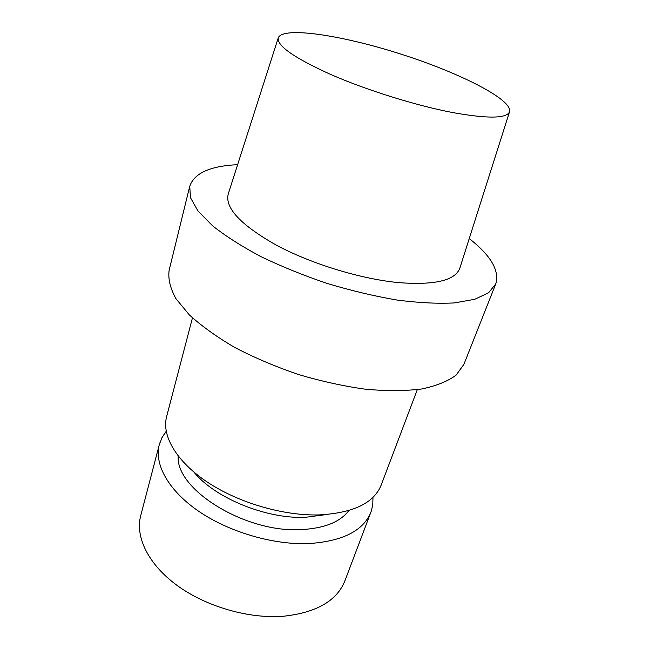<?xml version="1.0" encoding="UTF-8"?>
<svg xmlns="http://www.w3.org/2000/svg" width="649" height="649" viewBox="0 0 649 649"><rect width="100%" height="100%" fill="white"/><g stroke="black" fill="none" stroke-linecap="round" stroke-linejoin="round"><path stroke-width="0.97" d="M326.698 514.519L305.192 517.342C265.96 518.981 214.819 497.953 193.978 472.164C214.819 497.953 265.96 518.981 305.192 517.342L326.698 514.519M178.207 456.06C175.319 489.208 245.071 532.983 300.941 529.616C324.249 528.416 340.222 522.056 348.878 510.528C340.222 522.056 324.249 528.416 300.941 529.616C245.071 532.983 175.319 489.208 178.207 456.06M169.113 270.357C167.977 278.875 170.249 288.31 175.928 298.662L189.33 314.87C201.523 326.025 216.709 336.92 234.906 347.548C254.513 357.737 275.638 366.709 298.272 374.457C321.214 381.255 343.629 386.179 365.517 389.23C386.504 391.104 405.195 391.031 421.599 388.994C436.29 385.92 447.786 381.304 456.069 375.163L463.865 364.422L495.763 283.913C499.689 270.633 490.847 255.519 469.235 238.589C490.847 255.519 499.689 270.633 495.763 283.913L488.575 292.788L474.719 299.303L454.365 302.921C437.751 303.789 418.654 302.832 397.066 300.049C374.473 296.187 351.223 290.663 327.307 283.483C303.659 275.484 281.504 266.52 260.857 256.574C241.639 246.344 225.519 236.058 212.491 225.722L197.986 210.982L190.465 197.653L189.743 186.255L190.465 197.653L197.986 210.982L212.491 225.722C225.519 236.058 241.639 246.344 260.857 256.574C281.504 266.52 303.659 275.484 327.307 283.483C351.223 290.663 374.473 296.187 397.066 300.049C418.654 302.832 437.751 303.789 454.365 302.921L474.719 299.303L488.575 292.788L495.763 283.913L463.865 364.422L456.069 375.163C447.786 381.304 436.29 385.92 421.599 388.994C405.195 391.031 386.504 391.104 365.517 389.23C343.629 386.179 321.214 381.255 298.272 374.457C275.638 366.709 254.513 357.737 234.906 347.548C216.709 336.92 201.523 326.025 189.33 314.87L175.928 298.662C170.249 288.31 167.977 278.875 169.113 270.357L189.743 186.255C194.246 173.153 210.203 165.957 237.631 164.676C210.203 165.957 194.246 173.153 189.743 186.255L169.113 270.357M228.286 193.832C224.546 207.761 240.56 224.87 276.328 245.152C311.374 263.924 360.982 279.078 398.843 282.639C435.349 285.349 455.72 280.384 459.963 267.761C455.72 280.384 435.349 285.349 398.843 282.639C360.982 279.078 311.374 263.924 276.328 245.152C240.56 224.87 224.546 207.761 228.286 193.832L278.218 37.999L228.286 193.832M452.986 112.618C416.277 105.641 366.839 90.243 330.885 74.546C294.038 57.85 276.515 45.576 278.307 37.723C283.272 26.187 342.348 35.33 400.547 53.997C458.802 72.493 512.256 99.265 509.619 111.547C507.161 118.548 488.283 118.905 452.986 112.618C416.277 105.641 366.839 90.243 330.885 74.546C294.038 57.85 276.515 45.576 278.307 37.723C283.272 26.187 342.348 35.33 400.547 53.997C458.802 72.493 512.256 99.265 509.619 111.547C507.161 118.548 488.283 118.905 452.986 112.618M319.04 514.917C283.215 515.898 238.321 502.748 207.274 482.061C176.195 461.342 161.552 435.625 166.606 416.682C161.552 435.625 176.195 461.342 207.274 482.061C238.321 502.748 283.215 515.898 319.04 514.917C353.17 513.051 373.865 503.129 381.141 485.152C373.865 503.129 353.17 513.051 319.04 514.917M308.932 543.578C273.456 545.055 229.235 532.156 198.772 511.323C168.278 490.449 154.081 464.205 159.305 444.622L161.999 437.645L166.193 431.334L162.501 436.704L159.589 443.591L140.695 515.752C135.089 536.853 148.199 564.33 177.209 585.512C206.195 606.661 248.713 618.935 283.297 616.258C248.713 618.935 206.195 606.661 177.209 585.512C148.199 564.33 135.089 536.853 140.695 515.752L159.305 444.622C154.081 464.205 168.278 490.449 198.772 511.323C229.235 532.156 273.456 545.055 308.932 543.578C342.745 541.209 363.408 530.736 370.912 512.158C363.408 530.736 342.745 541.209 308.932 543.578M372.988 497.329L372.761 504.906L371.277 511.144L344.87 580.912C336.823 600.925 316.298 612.705 283.297 616.258C316.298 612.705 336.823 600.925 344.87 580.912L371.277 511.144L372.761 504.906L372.988 497.329M509.53 111.815L459.963 267.761L509.53 111.815M192.461 317.864L166.606 416.682L192.461 317.864M417.315 389.619L381.141 485.152L417.315 389.619"/></g></svg>
